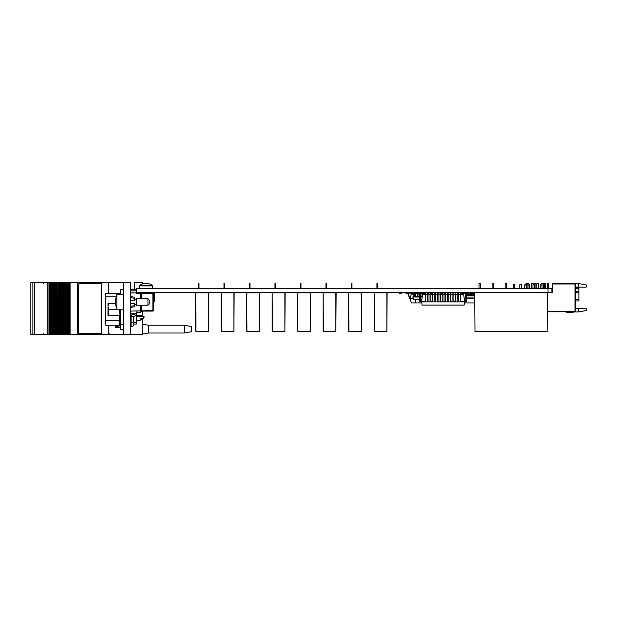 <?xml version="1.0" encoding="UTF-8"?>
<svg xmlns="http://www.w3.org/2000/svg" width="617" height="617" viewBox="0 0 617 617"><rect width="100%" height="100%" fill="white"/><g stroke="black" fill="none" stroke-linecap="round" stroke-linejoin="round"><path stroke-width="0.93" d="M551.899 292.543L136.704 292.543L136.704 288.394L551.899 288.394L551.899 292.543L552.416 292.543L552.416 283.982L574.473 283.982L561.501 283.982M548.004 292.543L548.004 288.394M410.182 293.815L409.086 293.815M413.398 293.839L412.981 293.815M401.312 292.543L401.312 293.839L399.361 293.839L399.361 292.543M414.076 293.646L414.076 292.543M413.297 293.839L413.297 292.543M412.526 293.815L413.297 293.815M463.382 293.715L464.161 293.839L464.161 293.322M460.498 293.815L462.38 293.815M408.631 292.543L408.631 293.839L406.009 293.839L406.009 292.543M407.86 293.839L407.86 292.543M411.747 292.543L411.747 293.839L412.526 293.839L412.526 292.543M408.631 293.815L411.747 293.815M466.853 292.543L466.853 293.839L467.632 293.839L467.632 292.543M470.74 292.543L470.74 293.839L471.519 293.839L471.519 292.543M467.632 293.815L470.74 293.815M474.728 293.839L474.604 292.543M471.843 293.191L471.843 292.543M408.485 293.839L409.588 298.381L410.151 298.643L409.387 298.643L408.223 293.839M473.139 292.805L471.843 292.805M466.552 292.805L465.457 292.805M458.678 292.805L457.197 292.805M455.385 292.805L453.904 292.805M452.091 292.805L450.611 292.805M448.79 292.805L447.317 292.805M424.226 292.805L422.907 292.805M420.763 292.805L418.974 292.805M417.64 292.805L416.113 292.805L416.113 293.646M474.728 298.759L466.591 298.759M465.812 298.759L464.246 298.759M474.728 302.924L464.439 302.924M421.781 302.924L411.331 302.924L410.151 298.512L413.213 298.512M415.827 302.924L415.472 299.746M413.351 294.101L411.331 294.101L410.151 298.512M465.812 296.276L465.758 294.324M465.966 293.191L466.56 293.191L466.552 292.543L466.853 293.322M473.139 293.191L473.139 292.543M422.306 296.368L422.275 293.368M420.408 297.016L420.971 297.016L420.971 296.361L420.408 296.368M419.629 296.368L418.974 296.368L418.974 293.191L417.678 293.191L417.678 292.543M419.629 299.746L413.475 299.746L412.997 297.016L419.629 297.016M417.678 297.016L417.678 296.361L415.681 296.368L415.681 293.191L414.385 293.191L414.385 292.543M414.385 297.016L414.385 296.361L412.95 296.368L413.475 293.646L414.385 293.646M421.835 299.746L420.408 299.746M415.681 293.646L417.678 293.646M418.974 293.646L419.915 293.646M422.275 293.646L422.761 293.646M423.756 293.646L424.272 293.646M415.681 297.016L415.681 296.361L414.385 296.361L414.339 292.543M415.681 292.543L415.681 293.191M418.974 297.016L418.974 296.361L417.678 296.361L417.64 292.543M418.974 292.543L418.974 293.191M422.275 296.638L420.971 296.361L420.971 293.592M422.221 297.016L420.971 297.016M425.568 294.725L425.568 293.191L424.272 293.191L424.272 292.543M424.272 294.725L424.226 292.543M425.568 292.543L425.568 293.191M428.861 294.725L428.861 293.191L427.566 293.191L427.566 292.543M427.566 294.725L427.542 293.191M428.861 292.543L428.861 293.191M432.155 294.725L432.155 293.191L430.859 293.191L430.859 292.543M430.859 294.725L430.836 293.191M432.155 292.543L432.155 293.191M435.455 294.725L435.455 293.191L434.152 293.191L434.152 292.543L434.129 294.725L434.129 293.191M435.455 292.543L435.455 293.191M438.749 294.725L438.749 293.191L437.453 293.191L437.453 292.543M437.453 294.725L437.43 293.191M438.749 292.543L438.749 293.191M442.042 294.725L442.042 293.191L440.746 293.191L440.746 292.543L440.723 294.725L440.723 293.191M442.042 292.543L442.042 293.191M445.335 294.725L445.335 293.191L444.039 293.191L444.039 292.543M444.039 294.725L444.016 293.191M445.335 292.543L445.335 293.191M413.475 299.746L412.95 297.016M412.95 296.368L413.475 293.646M414.339 293.646L414.339 293.191M417.64 293.646L417.64 293.191M424.226 293.646L424.226 293.191M474.728 294.749L474.319 294.749M466.591 295.528L474.728 295.528M473.154 294.749L471.026 294.749M469.861 294.749L467.732 294.749M465.812 296.214L465.812 295.528M464.67 292.543A2.206 2.206 0 0 1 466.591 294.733L466.591 301.914L466.591 294.733L466.591 301.914L466.591 294.733L466.591 301.914L466.591 294.733L466.591 301.914L466.591 294.733L466.591 301.914L466.591 294.733L466.591 301.914L464.586 301.914L464.586 301.142L465.812 301.142L464.586 301.142L465.812 301.142L464.586 301.142L465.812 301.142L464.586 301.142L465.812 301.142L464.586 301.142L465.812 301.142L464.586 301.142L465.812 301.142L465.696 295.528M474.728 297.085L466.591 297.085M471.519 293.191L473.154 293.191M465.766 294.355L465.696 294.749M466.56 294.371L466.56 293.322M467.732 295.528L467.732 293.815M471.026 295.528L471.026 293.839M469.861 295.528L469.861 293.815M474.319 295.528L474.319 293.322L473.154 293.322L473.154 292.543M473.154 295.528L473.154 293.322M474.319 292.543L474.319 293.322M521.774 284.769L521.774 288.394M521.512 284.769L521.512 288.394M547.379 311.77L574.473 311.77L547.379 311.508M573.309 311.77A1.296 1.296 0 0 1 572.53 312.032A1.296 1.296 0 0 0 573.309 311.77A1.296 1.296 0 0 1 572.53 312.032A1.296 1.296 0 0 0 573.309 311.77A1.296 1.296 0 0 1 572.53 312.032A1.296 1.296 0 0 0 573.309 311.77A1.296 1.296 0 0 1 572.53 312.032A1.296 1.296 0 0 0 573.309 311.77A1.296 1.296 0 0 1 572.53 312.032A1.296 1.296 0 0 0 573.309 311.77A1.296 1.296 0 0 1 572.53 312.032L569.799 312.032A27.248 27.248 0 0 0 566.383 312.241L566.429 312.51A27.248 27.248 0 0 1 569.931 312.287L572.784 312.287A1.296 1.296 0 0 0 573.825 311.77M566.429 312.51A27.248 27.248 0 0 1 569.931 312.287A27.248 27.248 0 0 0 566.429 312.51A27.248 27.248 0 0 1 569.931 312.287A27.248 27.248 0 0 0 566.429 312.51A27.248 27.248 0 0 1 569.931 312.287A27.248 27.248 0 0 0 566.429 312.51A27.248 27.248 0 0 1 569.931 312.287A27.248 27.248 0 0 0 566.429 312.51A27.248 27.248 0 0 1 569.931 312.287A27.248 27.248 0 0 0 566.429 312.51A27.248 27.248 0 0 1 569.931 312.287A27.248 27.248 0 0 0 566.429 312.51A27.248 27.248 0 0 1 569.931 312.287A27.248 27.248 0 0 0 566.429 312.51A27.248 27.248 0 0 1 569.931 312.287A27.248 27.248 0 0 0 566.429 312.51A27.248 27.248 0 0 1 569.931 312.287A27.248 27.248 0 0 0 566.429 312.51A27.248 27.248 0 0 1 569.931 312.287A27.248 27.248 0 0 0 566.429 312.51A27.248 27.248 0 0 1 569.931 312.287L572.784 312.287M572.831 311.77L572.969 311.955A1.296 1.296 0 0 1 572.53 312.032A1.296 1.296 0 0 0 572.969 311.955A1.296 1.296 0 0 1 572.53 312.032A1.296 1.296 0 0 0 572.969 311.955A1.296 1.296 0 0 1 572.53 312.032A1.296 1.296 0 0 0 572.969 311.955A1.296 1.296 0 0 1 572.53 312.032A1.296 1.296 0 0 0 572.969 311.955A1.296 1.296 0 0 1 572.53 312.032A1.296 1.296 0 0 0 572.969 311.955A1.296 1.296 0 0 1 572.53 312.032L569.799 312.032M575.769 287.946L578.885 287.946L578.885 300.926L575.769 300.926M542.042 285.015L540.222 285.015L541.518 283.72L544.395 284.005M526.378 285.015L524.651 285.015L525.954 283.72L528.545 283.72L529.841 285.015L529.841 288.394M524.651 285.015L524.651 288.394M540.222 285.015L540.222 288.394M528.029 283.72L528.029 288.394M526.471 283.72L526.471 284.761M531.661 288.394L531.661 283.72L533.219 283.72L533.219 284.761M536.852 288.394L536.852 283.72L538.41 283.72L538.41 288.394M542.042 283.72L542.042 288.394M543.592 283.72L543.592 288.394L543.592 283.72M547.225 288.394L547.225 283.72L548.783 283.72L548.783 288.394M575.769 308.323L578.368 308.323L578.368 311.955L573.656 311.955M578.368 283.535L586.15 284.907L586.15 287.167L578.368 287.167L578.368 283.535L552.416 283.535L552.416 283.982M578.368 308.323L586.15 308.323L586.15 310.582L578.368 311.955M574.473 283.72L574.99 283.72L574.99 311.485L547.379 311.485M574.99 283.72L575.769 284.499L575.769 310.706L574.99 311.485M544.395 285.015L543.592 285.015M529.841 285.015L528.029 285.015M578.368 287.167L575.769 287.167M534.523 288.394L534.523 284.761L532.965 284.761L532.965 288.394M527.936 288.394L527.936 284.761L526.378 284.761L526.378 288.394M521.342 288.394L521.342 284.761L519.784 284.761L519.784 288.394M514.755 288.394L514.755 284.761L513.197 284.761L513.197 288.394M208.654 292.805L208.399 331.46L195.682 331.206L195.682 292.805L195.944 331.206L208.399 331.206L208.399 292.805L195.682 292.805M198.489 288.394L198.489 283.458L199.006 283.458L199.006 288.394M547.379 292.805L547.125 331.46L474.99 331.46L474.728 292.805L474.99 331.206L547.125 331.206L547.125 292.805L474.99 292.543M545.698 288.394L545.698 283.458L544.395 283.458L544.395 288.394M535.888 288.394L535.888 283.458L534.592 283.458L534.592 288.394M493.384 288.394L493.384 283.458L492.088 283.458L492.088 288.394M480.304 288.394L480.304 283.458L479.008 283.458L479.008 288.394M506.464 288.394L506.464 283.458L505.169 283.458L505.169 288.394M234.152 292.805L233.889 331.46L221.179 331.206L221.179 292.805L221.434 331.206L233.889 331.206L233.889 292.805L221.179 292.805M223.979 288.394L223.979 283.458L224.495 283.458L224.495 288.394M259.641 292.805L259.387 331.46L246.669 331.206L246.669 292.805L246.931 331.206L259.387 331.206L259.387 292.805L246.669 292.805M249.476 288.394L249.476 283.458L249.993 283.458L249.993 288.394M285.139 292.805L284.877 331.46L272.166 331.206L272.166 292.805L272.421 331.206L284.877 331.206L284.877 292.805L272.166 292.805M274.966 288.394L274.966 283.458L275.483 283.458L275.483 288.394M310.629 292.805L310.374 331.46L297.656 331.206L297.656 292.805L297.918 331.206L310.374 331.206L310.374 292.805L297.656 292.805M300.456 288.394L300.456 283.458L300.98 283.458L300.98 288.394M336.126 292.805L335.864 331.46L323.154 331.206L323.154 292.805L323.408 331.206L335.864 331.206L335.864 292.805L323.154 292.805M325.953 288.394L325.953 283.458L326.47 283.458L326.47 288.394M361.616 292.805L361.361 331.46L348.644 331.206L348.644 292.805L348.906 331.206L361.361 331.206L361.361 292.805L348.644 292.805M351.443 288.394L351.443 283.458L351.968 283.458L351.968 288.394M387.114 292.805L386.851 331.46L374.141 331.206L374.141 292.805L374.396 331.206L386.851 331.206L386.851 292.805L374.141 292.805M376.941 288.394L376.941 283.458L377.457 283.458L377.457 288.394M429.023 301.914L429.023 294.725L430.836 294.725L430.836 301.914L427.542 301.914L427.542 292.543M421.55 292.543A2.206 2.206 0 0 0 419.629 294.733L419.629 301.914L419.629 294.733L419.629 301.914L419.629 294.733L419.629 301.914L419.629 294.733L419.629 301.914L419.629 294.733L419.629 301.914L419.629 294.733L419.629 301.914L425.722 301.914L425.722 292.543M430.836 301.914L432.316 301.914L432.316 294.725L430.836 294.725L430.836 292.543M423.262 294.725A1.427 1.427 0 0 0 421.827 293.299A1.427 1.427 0 0 0 420.408 294.733L420.408 301.142L421.642 301.142L422.537 294.725L429.023 294.725L429.023 292.543M435.61 301.914L435.61 294.725L437.43 294.725L437.43 301.914L434.129 301.914L434.129 294.725L432.316 294.725L432.316 292.543M437.43 301.914L438.911 301.914L438.911 294.725L437.43 294.725L437.43 292.543M434.129 294.725L435.61 294.725L435.61 292.543M442.204 301.914L442.204 294.725L444.016 294.725L444.016 301.914L440.723 301.914L440.723 294.725L438.911 294.725L438.911 292.543M444.016 301.914L445.497 301.914L445.497 294.725L444.016 294.725L444.016 292.543M440.723 294.725L442.204 294.725L442.204 292.543M448.79 301.914L448.79 294.725L450.611 294.725L450.611 301.914L447.317 301.914L447.317 292.543M448.79 292.543L448.79 294.725L445.497 294.725L445.497 292.543M450.611 301.914L452.091 301.914L452.091 294.725L450.611 294.725L450.611 292.543M455.385 301.914L455.385 294.725L457.197 294.725L457.197 301.914L453.904 301.914L453.904 292.543M455.385 292.543L455.385 294.725L452.091 294.725L452.091 292.543M457.197 301.914L458.678 301.914L458.678 294.725L457.197 294.725L457.197 292.543M425.722 301.142L420.408 301.142L421.642 301.142L420.408 301.142L421.642 301.142L420.408 301.142L421.642 301.142L420.408 301.142L421.642 301.142L420.408 301.142L421.642 301.142L422.09 305.099L464.138 305.099L464.586 301.914L460.498 301.914L460.498 292.543M460.498 301.142L464.586 301.142L463.683 294.725L458.678 294.725L458.678 292.543M464.107 292.543A2.206 2.206 0 0 0 462.179 294.725M465.812 294.733A1.427 1.427 0 0 0 464.393 293.299A1.427 1.427 0 0 0 462.958 294.725M422.113 292.543A2.206 2.206 0 0 1 424.041 294.725M457.197 301.142L458.678 301.142M453.904 301.142L455.385 301.142M450.611 301.142L452.091 301.142M447.317 301.142L448.79 301.142M444.016 301.142L445.497 301.142M440.723 301.142L442.204 301.142M437.43 301.142L438.911 301.142M434.129 301.142L435.61 301.142M430.836 301.142L432.316 301.142M427.542 301.142L429.023 301.142M427.542 301.914L425.722 301.914M434.129 301.914L432.316 301.914M440.723 301.914L438.911 301.914M447.317 301.914L445.497 301.914M453.904 301.914L452.091 301.914M460.498 301.914L458.678 301.914M139.511 288.394L139.511 285.887A0.625 0.625 0 0 1 139.766 285.386L152.237 285.386A10.381 10.381 0 0 0 149.137 283.789L149.113 283.828A10.335 10.335 0 0 0 147.409 283.442L146.962 283.828A10.25 9.178 180 0 0 145.998 283.789A10.25 9.178 180 0 0 145.041 283.828L144.594 283.442A10.335 10.335 0 0 0 142.889 283.828L142.866 283.789A10.381 10.381 0 0 0 139.766 285.386A0.625 0.625 0 0 0 139.511 285.887L152.492 285.887A0.625 0.625 0 0 0 152.237 285.386M123.816 334.445L123.816 282.555L130.303 282.555L130.303 334.445L117.477 334.321M123.816 333.666L123.3 333.666L123.3 283.334L123.816 283.334M184.275 333.018L184.275 325.236L191.409 326.532L191.409 331.722L184.275 333.018L148.466 333.018L148.466 325.236L142.758 324.195M142.758 316.482L142.758 311.091M140.283 319.267L142.758 319.267L144.054 316.482L144 317.578M142.758 315.38L136.272 315.38L142.758 315.38M141.463 311.485L142.758 311.485M153.394 301.62L154.697 301.62L154.697 292.543M130.303 289.427L136.704 289.427M142.758 283.828L142.758 282.679L134.452 282.679L134.452 289.427M123.423 333.666L123.423 334.321L101.504 334.321L101.504 282.679L123.423 282.679L123.423 283.334M130.303 334.321L142.758 334.321L142.758 319.267M108.376 282.679L108.376 293.576M108.376 325.236L108.376 334.321M115.256 325.236L115.256 327.311L120.701 327.311M117.477 327.311L117.477 325.367L118.85 325.367L118.85 327.311M116.513 334.321L117.477 334.445M107.821 334.321L66.767 334.445L66.767 282.709L66.752 334.445L66.752 282.709L67.407 282.709L67.415 334.445L67.407 282.709L101.504 282.709M123.423 282.709L123.816 282.709M30.85 282.709L30.85 334.445L30.85 282.709L52.908 282.709L52.915 334.445L52.908 282.709L54.982 282.709L54.99 334.445L54.982 282.709L56.394 282.709L56.394 334.445L55.985 334.445L55.985 282.709L56.008 334.445L53.91 334.445L53.91 282.709M66.752 334.445L62.626 334.445L62.626 282.709L62.626 334.445L60.559 334.445L60.559 282.709L60.559 334.445L56.417 334.445L56.394 282.709M56.394 334.445L56.409 282.709L57.057 282.709L57.057 334.445M57.288 334.445L57.057 282.709M57.288 282.709L58.468 282.709L58.468 334.445M59.355 334.445L59.355 282.709L58.484 282.709L58.484 334.445L58.468 282.709M59.355 282.709L61.191 282.709L61.199 334.445L61.191 282.709L63.266 282.709L63.273 334.445L63.266 282.709L64.677 282.709L64.677 334.445M65.564 334.445L65.564 282.709L64.7 282.709L64.692 334.445L64.677 282.709M65.564 282.709L66.752 282.709M65.34 334.445L65.333 282.709L65.34 334.445M64.291 334.445L64.268 282.709L64.291 334.445M62.217 334.445L62.194 282.709L62.217 334.445M59.132 334.445L59.124 282.709L59.132 334.445M30.85 334.445L52.252 334.445L52.268 282.709L52.252 334.445L53.91 334.445M107.821 334.445L116.158 334.445M66.335 334.445L66.335 282.709M77.619 334.445L77.619 282.709M117.477 325.367L116.513 325.367M120.168 325.367L118.85 325.367M34.351 282.709L34.351 334.445M47.794 282.709L47.794 334.445M77.665 334.445L77.665 282.709M69.474 334.445L69.474 282.709M68.41 334.445L68.41 282.709M60.127 334.445L60.127 282.709M58.052 334.445L58.052 282.709M57.049 334.445L57.049 282.709M51.843 334.445L51.843 282.709M50.841 334.445L50.841 282.709M49.769 334.445L49.769 282.709M101.435 283.488A1.296 1.296 -90 0 1 101.504 283.488A1.296 1.296 -90 0 0 101.473 283.488L79.693 283.488A1.296 1.296 -90 0 0 78.405 284.784L78.405 332.37A1.296 1.296 -90 0 0 79.693 333.666L101.435 333.666M116.814 294.216L116.814 309.788L123.3 309.788L123.3 294.216L116.814 294.216M132.454 306.055L130.303 306.472L134.452 305.654L134.452 303.294L130.303 303.294M133.742 305.801L134.452 305.654L134.452 306.803L130.303 307.451M130.303 296.553L134.452 297.201L134.452 298.343L130.303 297.525M130.303 300.703L134.452 300.703L134.452 298.343M149.245 300.055L149.245 303.95L147.949 305.245L147.949 298.759L149.245 300.055M147.949 298.759L136.272 298.759L136.272 305.245L147.949 305.245M115.703 303.032A12.433 12.278 90 0 1 115.703 300.973A12.433 12.278 90 0 0 115.703 303.032L115.348 303.086A12.463 12.309 90 0 0 116.814 307.976M116.814 296.021A12.463 12.309 90 0 0 115.348 300.911L115.703 300.973M130.303 311.091L152.877 310.575L152.877 293.453L141.2 293.453L141.2 298.759M140.684 305.245L140.684 310.575L140.159 311.091L140.938 311.091M140.938 292.928L152.877 292.928A0.517 0.517 0 0 1 153.394 293.453L153.394 310.575A0.517 0.517 0 0 1 152.877 311.091L141.2 311.091M140.159 298.759L140.159 293.453L137.051 293.453L137.051 292.928A0.517 0.517 0 0 1 136.527 292.412L136.527 290.854L136.527 292.412A0.517 0.517 0 0 0 137.051 292.928L140.159 292.928A0.517 0.517 0 0 1 140.684 293.453L140.684 298.759M130.303 290.854L136.527 290.854M137.051 311.091L136.527 313.174L130.303 313.174M152.877 292.928A0.517 0.517 0 0 1 153.394 293.453L152.877 292.928A0.517 0.517 0 0 1 153.394 293.453M152.492 288.394L152.492 285.887M140.229 319.398L141.463 318.503L143.73 318.063M140.491 318.943L143.792 317.986L140.931 318.619M140.159 319.807L140.159 320.501L136.272 320.501M133.673 316.398L133.673 324.072A2.591 2.591 0 0 1 131.082 326.663L130.303 326.663M119.667 325.236A1.041 1.041 0 0 1 120.701 326.277A1.041 1.041 0 0 0 119.667 325.236L119.667 320.67L105.916 320.67L105.916 325.236L119.667 325.236L105.916 325.236A0.779 0.779 0 0 1 105.137 324.457L105.137 321.341M136.272 313.174L136.272 324.072L133.673 324.072A2.591 2.591 0 0 1 131.082 326.663L131.082 322.097L130.303 322.097M119.667 294.216L119.667 293.576A1.041 1.041 0 0 0 120.701 292.543A1.041 1.041 0 0 1 119.667 293.576L105.916 293.576A0.779 0.779 0 0 0 105.137 294.355L105.137 320.801L105.916 320.67L105.916 296.8L105.137 296.931M120.701 309.788L120.701 329.385L123.3 329.385M123.3 289.427L120.701 289.427L120.701 294.216M107.99 315.503L107.99 303.309M108.044 313.189L108.33 314.246M119.497 309.41L119.906 314.716L119.497 315.503L108.931 315.503C107.705 315.503 107.705 315.503 108.931 315.503L108.523 314.716L108.931 309.41L116.814 309.41M141.463 311.091L140.684 312.649L140.684 311.091M119.497 315.503C120.731 315.503 120.731 315.503 119.497 315.503C120.731 315.503 120.731 315.503 119.497 315.503M108.931 309.41C107.705 307.397 107.705 305.361 108.931 303.309L115.371 303.309M108.931 303.309C107.705 303.309 107.705 303.309 108.931 303.309C107.705 303.309 107.705 303.309 108.931 303.309M130.303 316.151L130.819 316.151L130.819 313.174M131.753 313.467L132.177 314.377L134.66 314.377L135.077 313.467M132.177 314.377L131.475 315.896L132.177 316.398L134.66 316.398L135.362 315.896L134.66 314.377M136.01 313.174L136.01 315.248L135.362 315.896M415.681 293.345L414.339 293.345M418.974 293.345L417.64 293.345M422.175 293.345L421.496 293.345M425.568 293.345L424.226 293.345M428.861 293.345L427.542 293.345M432.155 293.345L430.836 293.345M435.455 293.345L434.129 293.345M438.749 293.345L437.43 293.345M442.042 293.345L440.723 293.345M445.335 293.345L444.016 293.345M467.732 294.803L466.591 294.803M471.026 294.803L469.861 294.803M474.319 293.422L473.154 293.422M474.319 294.803L473.154 294.803M578.885 288.332L575.769 288.332M575.769 291.779L578.885 291.779M578.885 292.697L575.769 292.697M575.769 299.623L578.885 299.623M123.3 284.113L123.816 284.113M123.3 332.887L123.816 332.887M116.513 327.311L116.513 325.236M66.358 334.445L66.358 282.709M70.083 334.445L70.083 282.709M116.158 327.311L116.158 325.236M32.871 282.709L32.871 334.445M32.878 282.709L32.878 334.445M48.959 334.445L48.959 282.709M68.834 334.445L68.834 282.709M69.598 334.445L69.598 282.709M67.639 334.445L67.639 282.709M60.15 334.445L60.15 282.709M60.551 334.445L60.551 282.709M61.422 334.445L61.422 282.709M58.083 334.445L58.083 282.709M53.941 334.445L53.941 282.709M54.327 282.709L54.342 334.445M51.867 334.445L51.867 282.709M52.275 334.445L52.275 282.709M53.147 334.445L53.147 282.709M51.072 334.445L51.072 282.709M50.201 334.445L50.201 282.709M49.075 334.445L49.075 282.709M55.214 334.445L55.214 282.709M63.497 334.445L63.497 282.709M62.626 334.445L62.626 282.709M140.159 311.091L140.159 305.245M130.303 292.928L136.149 292.928A1.041 1.041 0 0 0 137.051 293.453M141.2 305.245L141.2 310.575L140.684 310.575M153.394 310.575L152.877 311.091M140.684 293.453A0.517 0.517 0 0 0 140.159 292.928L140.159 293.453L141.2 293.453L141.2 292.928M136.527 292.412A0.517 0.517 0 0 0 137.051 292.928M116.428 296.8L105.916 296.8L105.916 293.576A0.779 0.779 0 0 0 105.137 294.355M120.701 320.485L119.667 320.67L119.667 315.503M123.3 324.195L120.701 324.195M136.272 322.544L133.673 322.544A2.591 0.447 180 0 0 131.082 322.097L131.082 315.503M184.275 325.236L148.466 325.236M148.466 333.018L142.758 334.059M109.286 333.797L108.638 334.445M43.537 333.797L44.185 334.445M43.537 283.357L44.185 282.709M134.452 299.407L136.272 299.407M134.452 304.597L136.272 304.597M143.414 292.928L142.859 292.543M148.589 292.928L149.144 292.543M144.054 316.482L136.272 316.482M140.684 312.649L136.527 312.649M130.819 315.248L131.475 315.896"/></g></svg>
